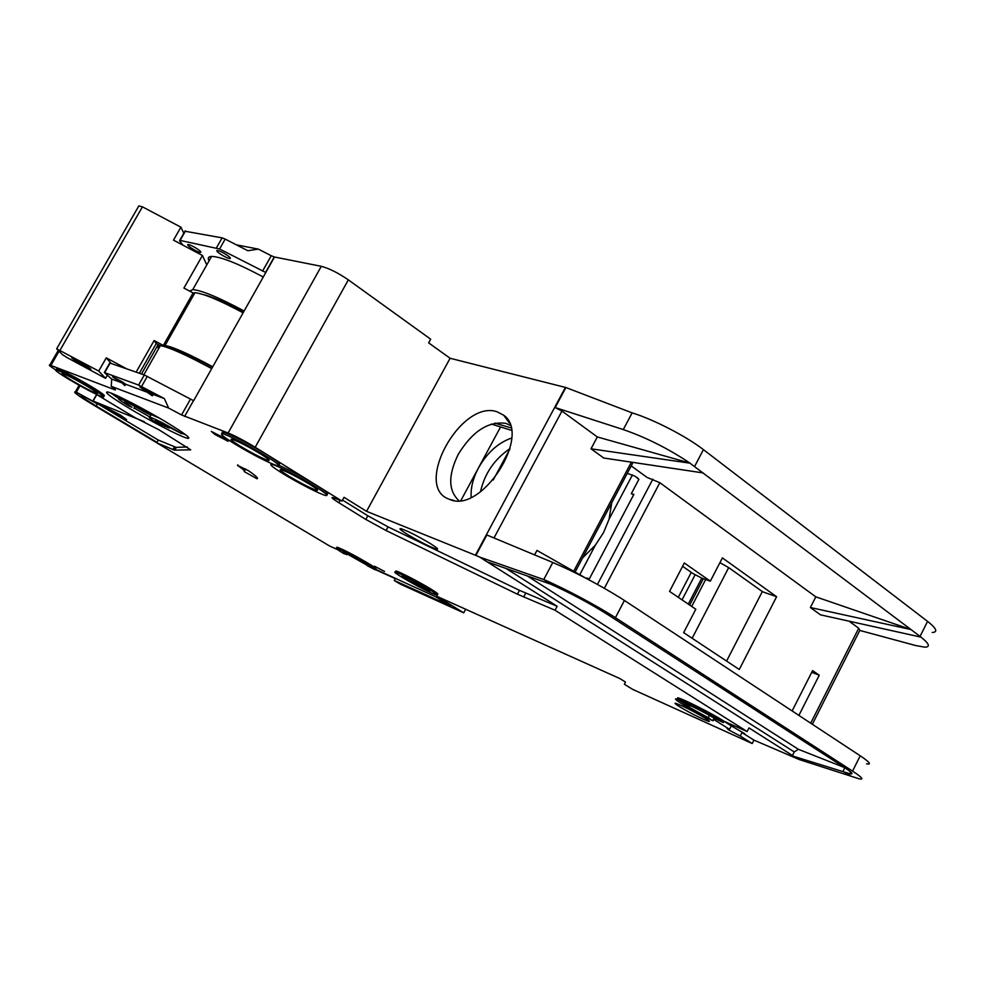<?xml version="1.0" encoding="UTF-8"?>
<svg xmlns="http://www.w3.org/2000/svg" width="985" height="985" viewBox="0 0 985 985"><rect width="100%" height="100%" fill="white"/><g stroke="black" fill="none" stroke-linecap="round" stroke-linejoin="round"><path stroke-width="1.48" d="M190.881 247.764C195.19 250.572 198.416 252.135 200.571 252.443C201.506 252.271 200.558 251.175 197.763 249.193C193.442 246.373 190.203 244.809 188.049 244.489C187.125 244.686 188.073 245.782 190.881 247.764M219.95 253.785C224.371 256.666 227.72 258.279 229.998 258.612C230.995 258.427 230.071 257.319 227.252 255.287C222.819 252.382 219.458 250.769 217.168 250.436C216.183 250.633 217.106 251.741 219.95 253.785M153.266 394.48L152.306 395.859L139.772 386.846L153.266 394.48L164.323 398.58L138.589 385.061L104.324 372.527L111.773 379.102L121.881 382.845L112.622 376.861L122.3 381.848L125.748 384.273L124.849 385.64L121.881 382.845M288.199 475.743C300.757 483.229 310.25 488.092 316.69 490.333C319.078 490.752 316.764 488.757 309.746 484.349C297.076 476.777 287.509 471.877 281.057 469.636C278.693 469.254 281.082 471.286 288.199 475.743M239.663 445.811C252.345 453.383 261.875 458.271 268.24 460.463C270.727 460.894 268.216 458.727 260.68 453.987C247.863 446.316 238.247 441.379 231.857 439.187C229.406 438.817 232.017 441.021 239.663 445.811M151.025 415.128L149.252 414.045C135.167 405.721 125.07 400.489 118.988 398.359C116.833 398.1 120.17 400.673 129.01 406.091L131.99 407.261C125.821 403.481 123.494 401.683 125.009 401.868C129.257 403.358 136.312 407.014 146.149 412.826L151.025 415.128L151.801 413.749M181.671 433.732L158.868 421.74L169.285 428.044L166.182 426.813L155.692 420.484C154.202 420.287 156.418 422.011 162.328 425.631L159.287 424.412C150.828 419.228 147.651 416.766 149.757 417.049C155.889 419.204 165.948 424.412 179.935 432.674L181.671 433.732L182.397 432.415M151.296 414.636L159.767 418.305M71.634 380.382C83.823 387.548 92.27 391.919 96.949 393.495C98.426 393.569 95.373 391.304 87.788 386.674C76.104 379.779 67.694 375.396 62.584 373.512C60.528 373.167 63.545 375.457 71.634 380.382M407.027 579.623L429.743 591.345L425.04 587.676C414.771 581.679 407.162 577.752 402.212 575.893L407.027 579.623M76.768 361.827L90.866 369.116L85.855 365.152L71.696 357.826L76.768 361.827M346.425 553.213L345.87 554.223L342.891 551.748L363.76 562.558L367.639 565.846L367.971 565.242M709.446 715.369L708.252 717.72L712.032 720.404C692.11 710.702 669.332 696.875 677.027 699.091C682.482 700.236 710.776 714.556 723.298 722.534L723.975 721.192L747.135 731.535L555.035 610.232L517.42 594.189L386.058 530.521L365.829 519.427L338.828 502.719C332.77 498.915 330.788 497.191 332.893 497.548L341.955 501.069L344.024 497.302L366.543 511.326L450.096 358.269L565.895 387.536L632.136 412.875C653.215 419.278 686.336 436.343 703.413 449.628L927.574 621.387C936.575 628.492 938.126 632.185 932.229 632.493M723.298 722.534L715.184 718.705C702.625 711.392 692.738 706.43 685.511 703.795C683.615 703.376 684.784 704.509 689.02 707.181L708.252 717.72M430.839 543.88C437.081 547.845 438.99 549.618 436.589 549.174C429.522 546.737 419.635 541.713 406.928 534.104C400.563 530.078 398.58 528.28 400.969 528.686C408.049 531.124 417.997 536.185 430.839 543.88M396.881 572.544L395.921 570.955C399.159 571.583 418.982 581.79 430.199 588.636C436.811 592.674 439.138 594.509 437.205 594.127M402.619 577.653C395.871 573.553 393.446 571.682 395.342 572.026C398.58 572.654 418.391 582.874 429.62 589.719C436.232 593.758 438.571 595.58 436.638 595.199C429.201 592.391 417.862 586.543 402.619 577.653M224.469 438.19L228.163 441.28L215.075 434.545L211.332 431.43L224.469 438.19M56.416 369.326L56.822 368.612C63.532 370.963 75.094 376.972 91.482 386.637C102.083 393.126 106.146 396.204 103.708 395.884M68.765 379.262C58.004 372.712 53.793 369.56 56.145 369.806C62.843 372.17 74.392 378.191 90.792 387.844C101.393 394.32 105.469 397.398 103.031 397.078C96.358 394.714 84.944 388.779 68.765 379.262M168.509 423.513C185.586 434.04 191.903 438.965 187.446 438.276C180.908 436.909 149.819 420.804 127.779 407.421C110.197 396.672 103.523 391.525 107.747 392.005C113.891 393.15 146.322 409.932 168.509 423.513M134.095 407.975L149.806 416.963M169.617 427.453L172.4 428.832M181.917 433.277L185.759 434.853M705.223 718.225C709.175 720.725 710.296 721.783 708.572 721.389C701.098 718.607 691.347 713.657 679.293 706.553C675.242 704.004 674.085 702.921 675.808 703.302C683.258 706.073 693.058 711.047 705.223 718.225M222.832 433.683L222.068 432.415L223.558 432.39C228.791 433.437 251.975 445.318 266.873 454.639C278.127 461.731 281.87 464.969 278.115 464.329M234.541 443.816C223.016 436.614 219.089 433.289 222.758 433.831C227.978 434.89 251.163 446.784 266.061 456.092C277.327 463.184 281.082 466.397 277.327 465.757C267.785 462.47 253.514 455.156 234.541 443.816M384.556 571.448L374.435 566.203L384.556 571.448M237.533 465.363L248.429 470.682C255.94 475.866 258.772 478.55 256.925 478.722L244.169 471.556C245.487 471.372 243.27 469.316 237.533 465.363L237.828 464.821M278.644 465.129C290.058 470.251 302.53 476.912 316.062 485.137C326.527 491.737 329.963 494.716 326.355 494.076M282.954 473.637C272.217 466.939 268.622 463.873 272.143 464.427C277.314 465.486 300.733 477.479 315.274 486.565C325.752 493.153 329.187 496.132 325.592 495.48C320.211 494.31 297.445 482.638 282.954 473.637M729.528 729.319L731.289 725.871L744.648 733.64L741.988 732.594L740.24 736.029L728.457 729.774L726.918 728.297L729.528 729.319L713.423 719.235L713.128 720.798M338.286 548.78L337.005 547.131C343.494 549.581 353.947 554.998 368.353 563.383C374.817 567.286 377.218 569.096 375.556 568.788M345.87 554.223L343.913 553.656C337.326 549.692 334.851 547.845 336.464 548.128C342.952 550.59 353.393 556.008 367.811 564.38C374.275 568.283 376.676 570.081 375.026 569.773L367.639 565.846M510.218 425.335L505.834 423.353C488.264 421.001 472.406 431.331 458.234 454.368C448.052 475.201 448.249 490.616 458.85 500.602M497.006 411.755L503.729 415.264C532.331 434.976 481.406 514.256 449.652 499.407L449.357 499.296C412.604 487.07 460.746 399.245 497.006 411.755M120.527 415.116L126.56 419.561L108.978 410.413L102.859 405.918L120.527 415.116M156.738 442.77L93.046 404.749C78.468 395.97 72.57 391.673 75.34 391.858L76.35 392.153L80.007 385.763M96.764 394.616L93.107 401.043L144.303 421.691M93.107 401.043L158.277 440.049L176.019 447.35L187.359 446.993M95.902 394.098L135.191 417.738L158.831 429.706L190.696 449.837L174.431 450.157L156.726 442.807L329.803 546.121L337.424 549.531M395.281 578.601L375.593 569.699M97.38 403.924L96.173 406.029L156.984 442.339M96.173 406.029C84.55 399.011 79.847 395.588 82.075 395.761L76.35 392.153L91.704 400.563M156.726 442.807L158.277 440.049M352.507 556.279L367.639 565.328M82.925 395.995L97.466 403.973M689.291 706.651L677.705 699.276M677.163 698.833L677.705 697.774C683.171 698.907 711.478 713.202 723.975 721.192M109.766 362.997L144.315 374.965L193.626 400.723L274.532 257.011L321.295 266.319L228.114 432.994C235.513 436.06 244.539 440.812 255.189 447.264L341.955 501.069M228.114 432.994L181.56 414.944L190.413 399.233M164.323 398.58L168.644 408.073L181.56 414.944M168.644 408.073L111.182 386.305L111.773 379.102M115.405 389.826L111.182 386.305M115.319 389.986L50.888 365.435L59.051 351.239M55.48 369.732C50.223 366.408 48.339 364.856 49.792 365.078L50.888 365.435M375.334 569.195L435.789 596.812L450.588 605.91L394.259 580.473L400.378 584.142L463.738 612.842L436.983 596.356L619.787 678.53L625.389 681.989L624.416 684.304L632.604 689.34L752.208 743.527L740.24 736.029M321.295 266.319C329.15 268.388 338.163 272.894 348.345 279.863L430.667 339.185L428.647 342.866L450.096 358.269M236.412 244.846L258.353 249.119L247.875 250.732L225.183 239.096L219.569 248.996L265.802 272.513M262.564 271.121L271.232 255.718L258.353 249.119M271.232 255.718L274.261 256.95L265.593 272.365M463.738 612.842L465.659 609.259M367.553 565.501L347.114 553.927M173.422 448.68L175.034 449.652M365.472 564.036L347.237 553.705M366.543 511.326L475.878 555.429L486.849 534.99L552.807 562.484L543.757 579.549L550.504 584.117C570.352 592.97 589.362 603.091 607.548 614.48L844.453 767.537C852.148 772.572 853.909 774.641 849.723 773.717L793.898 756.394L748.982 727.903L747.135 731.535M511.646 438.029C498.225 442.684 487.156 452.681 478.427 468.01C472.997 478.279 470.584 488.043 471.175 497.302M509.971 448.631C494.421 459.182 484.583 473.6 480.446 491.872M500.491 427.096L460.968 500.38M491.306 424.055L511.338 430.31M494.901 423.119L510.895 427.822M509.824 449.172L493.226 480.027M627.273 473.329L635.226 476.297L638.883 479.363L637.061 477.466M638.883 479.363L631.348 493.633L633.65 494.802M586.567 578.577L586.875 577.986L589.313 578.934L633.86 494.421L631.348 493.633M631.213 465.868L647.022 477.405L659.839 482.699L604.347 588.279M579.771 574.723L595.42 545.074L582.554 557.978M632.456 474.893L609.087 519.181L611.71 502.793M342.509 500.06L367.824 515.771L388.041 526.864L519.464 590.335L557.128 606.267L479.732 557.104L543.757 579.549C563.962 588.144 597.267 605.849 615.416 617.681L624.428 600.481L861.235 756.468M927.574 621.387L920.052 636.409L910.94 629.538L815.814 596.848L659.839 482.699M859.77 630.425L915.693 645.544L924.89 647.17C930.517 647.034 929.224 643.685 921 637.135L820.48 614.837L810.372 607.523L910.94 629.538L689.968 463.172L591.012 448.803L603.743 458.013L703.192 472.935M575.105 572.076L632.419 463.59L631.865 462.236M595.42 545.074L603.559 532.565L609.087 519.181M586.494 578.54L536.96 550.418L534.584 554.887M597.316 436.946L689.992 463.122C668.372 448.667 646.135 437.488 623.283 429.571L555.171 407.544L561.955 411.065L597.316 436.946L591.012 448.803M615.416 617.681L852.554 771.12C862.109 777.387 864.276 779.935 859.043 778.778L799.327 759.583L753.944 740.117L741.988 732.594M710.333 581.175L722.387 557.904L776.599 596.725L739.279 669.492L683.652 632.653L695.804 609.21L669.554 591.394L684.329 563.001L710.333 581.175L701.936 578.183L693.169 573.664L682.617 566.313M811.738 672.287L819.249 675.217L798.884 715.393M812.342 724.258L859.843 630.302L858.711 628.233L849.07 621.178M815.814 596.848L810.372 607.523M792.125 710.948L812.588 670.625L819.249 675.217M624.428 600.481L619.627 597.39C597.316 583.699 575.043 572.063 552.807 562.484M619.639 597.353L618.765 596.848M844.798 767.746L842.975 771.378L850.437 775.786M861.222 756.468C869.878 762.365 871.639 764.816 866.529 763.818M726.585 661.095L762.316 591.579L728.691 567.606L719.924 562.669M776.599 596.725L762.267 591.677M921 637.135L920.052 636.409M479.732 557.104L475.878 555.429M793.898 756.394L799.327 759.583M482.699 559.061L487.095 561.807L550.504 584.117M701.776 578.121L688.293 604.113M703.352 578.688L689.672 605.049M731.289 725.871L723.95 721.254M555.035 610.232L557.128 606.267M527.381 575.979L798.379 749.302L794.242 751.924L792.469 755.446M149.166 392.953L125.748 384.273M395.465 578.257L394.259 580.473M752.208 743.527L753.944 740.117M110.886 393.027L118.409 398.285M183.025 245.191L179.664 240.931L180.095 240.426L219.569 248.996M798.379 749.302L844.404 767.5M206.776 264.903L202.442 255.484L173.495 240.143L180.895 227.178L183.801 233.26M105.555 378.338L67.706 357.937L62.461 354.674L56.65 348.838L98.722 371.062L105.555 378.338L107.291 375.297M180.895 227.178L142.443 206.838L138.836 205.914L56.65 348.838M110.948 363.182L106.269 357.85L98.722 371.062M142.443 206.838L60.048 350.204M106.269 357.85L126.142 368.55M243.11 312.811C219.606 300.24 203.55 293.542 194.931 292.742L193.109 292.951L183.924 288.063L202.442 255.484M139.377 373.229L156.246 343.543L160.333 345.735M136.176 372.096L154.116 340.514L156.246 343.543M159.792 346.683L157.637 345.526L141.483 373.968M193.109 292.951L163.313 345.452L154.116 340.514M212.464 367.27C191.115 355.807 176.721 349.392 169.248 348.025L168.669 347.976M163.313 345.452L165.037 345.464C173.274 346.979 189.169 354.083 212.748 366.765M203.107 294.503C212.107 296.633 225.565 302.518 243.492 312.134M189.662 291.117L192.764 289.602C201.95 290.44 219.064 297.568 244.132 311.014M169.285 428.044L169.691 427.305M164.163 426.727L164.643 425.877M134.945 406.485L133.862 408.381M211.701 368.624C186.337 354.945 169.235 347.274 160.395 345.612C157.391 345.255 156.837 346.252 158.696 348.604M263.266 277.007C238.247 263.635 221.034 256.765 211.603 256.408C208.352 256.568 207.49 258.07 209.029 260.926M184.958 231.229L222.13 237.865L225.183 239.096M96.592 394.517L92.91 400.969M174.48 446.796L172.904 449.603M176.315 447.387L174.727 450.207M475.41 555.232L565.415 387.4M652.846 479.153L597.452 584.413M631.36 462.162L573.701 571.275M493.99 537.97L561.955 411.065M852.554 771.12L860.225 755.803M858.711 628.233L810.692 723.175M694.61 466.459L703.413 449.628M555.171 407.544L565.895 387.536M851.36 773.964L851.779 773.126M632.136 412.875L623.283 429.571M691.285 572.359L678.296 597.329M705.679 579.512L691.716 606.44M692.135 638.28L728.691 567.606M506.155 568.517L794.242 751.924M523.651 597.045L525.707 593.167M517.42 594.189L519.464 590.335M388.041 526.864L386.058 530.521M365.829 519.427L367.824 515.771M338.828 502.719L340.133 500.331M348.345 279.863L255.189 447.264M184.614 416.421L193.479 400.673M147.307 376.381L141.569 386.489M713.423 719.235L712.758 720.54M244.477 471.002L245.622 468.934M257.356 477.922L256.925 478.722M110.197 362.911L104.656 372.638M144.315 374.965L138.589 385.061M185.525 230.896L180.095 240.426M222.13 237.865L216.515 247.764M152.306 395.859L153.155 394.357M124.849 385.64L125.674 384.199M317.145 489.496L316.69 490.333M268.72 459.601L268.24 460.463M118.988 398.359L119.801 396.93M149.757 417.049L150.877 415.079M96.949 392.793L96.949 393.495M437.069 548.276L436.589 549.174M395.921 570.955L395.342 572.026M56.822 368.612L56.145 369.806M188.197 436.921L187.446 438.276M708.892 720.761L708.572 721.389M223.558 432.39L222.758 433.831M509.368 423.033L503.729 415.264M79.12 385.258L75.34 391.858M174.431 450.157L176.019 447.35M58.226 350.426L49.792 365.078M677.705 697.774L677.027 699.091M453.851 500.442L449.357 499.296M850.621 771.932L849.723 773.717M337.005 547.131L336.464 548.128M257.257 477.762L256.74 478.698M682.051 599.877L695.053 574.858M367.762 565.107L367.405 565.772M346.658 554.764L347.286 553.632M194.931 292.742L165.037 345.464M104.324 372.527L109.864 362.812M192.764 289.602L211.603 256.408M179.726 240.389L185.168 230.859M143.835 374.792L160.395 345.612"/></g></svg>
